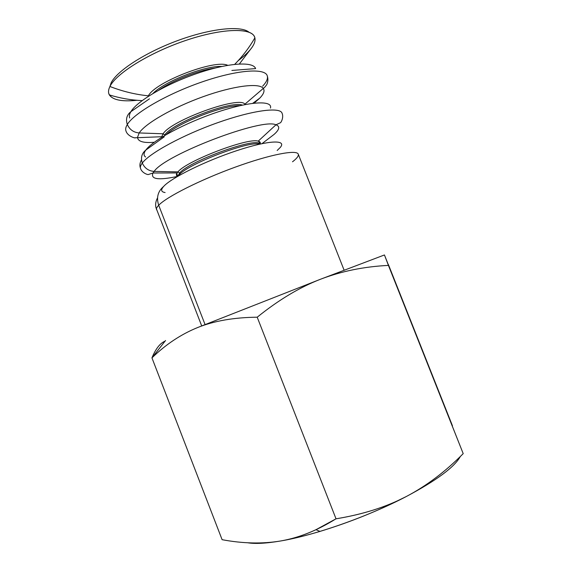 <?xml version="1.0" encoding="UTF-8"?>
<svg xmlns="http://www.w3.org/2000/svg" width="572" height="572" viewBox="0 0 572 572"><rect width="100%" height="100%" fill="white"/><g stroke="black" fill="none" stroke-linecap="round" stroke-linejoin="round"><path stroke-width="0.86" d="M179.615 173.059L178.071 175.697L179.615 173.059L179.465 174.56L179.615 173.059C189.06 161.09 258.215 136.25 259.631 144.144C258.215 136.25 189.06 161.09 179.615 173.059L177.956 171.879L154.133 171.407C148.577 170.985 144.637 168.204 142.299 163.056C140.598 165.315 140.026 167.153 140.576 168.561L140.576 168.561C140.026 167.153 140.598 165.315 142.299 163.056C144.637 168.204 148.577 170.985 154.133 171.407C165.029 154.712 262.291 117.61 275.947 124.818C280.187 126.305 279.572 129.501 274.088 134.406L262.019 143.622L274.088 134.406C279.572 129.501 280.187 126.305 275.947 124.818C262.291 117.61 165.029 154.712 154.133 171.407L152.981 173.009L154.133 171.407L177.956 171.879L179.615 173.059M176.955 176.526C158.351 180.43 150.364 179.258 152.981 173.009C150.364 179.258 158.351 180.43 176.955 176.526M127.313 124.496C125.74 127.07 125.289 129.222 125.962 130.959C125.289 129.222 125.74 127.07 127.313 124.496C129.644 129.63 133.598 132.454 139.168 132.947C133.598 132.454 129.644 129.63 127.313 124.496C133.941 113.235 166.709 94.123 201.68 82.061C236.672 69.92 264.614 67.825 267.195 75.611C264.614 67.825 236.672 69.92 201.68 82.061C166.709 94.123 133.941 113.235 127.313 124.496C125.583 119.183 126.777 114.915 130.895 111.676C136.965 101.187 166.216 83.97 197.254 73.388C228.321 62.727 253.282 61.24 255.62 68.597C253.282 61.24 228.321 62.727 197.254 73.388C166.216 83.97 136.965 101.187 130.895 111.676C126.777 114.915 125.583 119.183 127.313 124.496M259.774 98.141L254.104 103.146L259.774 98.141C263.899 93.844 265.008 90.519 263.106 88.174C265.008 90.519 263.899 93.844 259.774 98.141L252.76 103.303M154.283 142.264C143.558 143.172 137.966 141.549 137.502 137.394L139.168 132.947C145.345 123.466 172.987 107.493 203.039 96.718C233.097 85.9 258.623 82.675 263.106 88.174C258.623 82.675 233.097 85.9 203.039 96.718C172.987 107.493 145.345 123.466 139.168 132.947L137.502 137.394C137.966 141.549 143.558 143.172 154.283 142.264M221.85 66.452C205.205 65.487 164.572 81.41 153.01 93.429C164.572 81.41 205.205 65.487 221.85 66.452M159.03 90.011C172.622 80.423 198.627 70.227 215.115 68.032C198.627 70.227 172.622 80.423 159.03 90.011M242.392 105.119C230.959 100.436 172.222 123.001 164.757 134.978C172.222 123.001 230.959 100.436 242.392 105.119M166.481 134.434C177.813 122.973 223.731 104.976 239.832 105.691C223.731 104.976 177.813 122.973 166.481 134.434M282.025 113.127C280.001 106.764 252.581 110.289 217.632 122.708C182.711 135.056 149.485 153.189 142.299 163.056C149.485 153.189 182.711 135.056 217.632 122.708C252.581 110.289 280.001 106.764 282.025 113.127C284.019 117.417 280.909 122.901 280.287 122.816L275.947 124.818L258.201 141.155C248.191 137.337 186.35 160.982 177.956 171.879L177.098 172.937L177.956 171.879C186.35 160.982 248.191 137.337 258.201 141.155C260.138 141.606 260.753 142.571 260.06 144.051C260.753 142.571 260.138 141.606 258.201 141.155L259.288 142.056L259.659 144.137M179.136 174.903C187.616 164.093 249.771 140.369 259.481 144.18C249.771 140.369 187.616 164.093 179.136 174.903M384.441 254.955L388.424 265.401C364.128 266.595 341.498 271.2 320.549 279.222L384.441 254.955L320.549 279.222C299.699 287.287 278.585 299.942 257.207 317.203L336.021 518.811L315.973 529.693C304.268 535.163 292.421 538.938 280.43 541.012C262.198 544.008 242.757 543.572 222.108 539.689C242.757 543.572 262.198 544.008 280.43 541.012C292.163 538.988 305.341 535.785 319.97 531.409C346.41 523.373 372.072 513.313 396.932 501.244L406.227 496.56L397.025 501.043C379.35 509.094 359.016 515.022 336.021 518.811C362.698 514.464 386.1 507.049 406.227 496.56C436.572 480.408 454.604 467.038 460.338 456.463C454.604 467.038 436.572 480.408 406.227 496.56C426.39 485.964 445.381 471.657 463.206 453.639C445.381 471.657 426.39 485.964 406.227 496.56C367.789 516.731 314.764 535.335 280.43 541.012C298.541 537.959 317.067 530.559 336.021 518.811L257.207 317.203C278.585 299.942 299.699 287.287 320.549 279.222C341.498 271.2 364.128 266.595 388.424 265.401L463.206 453.639L384.441 254.955M165.565 340.512L151.945 357.872C165.766 344.437 180.966 334.334 197.554 327.57L320.549 279.222L197.554 327.57C214.078 320.899 233.962 317.439 257.207 317.203C233.962 317.439 214.078 320.899 197.554 327.57C180.966 334.334 165.766 344.437 151.945 357.872L165.565 340.512M165.115 192.549C161.082 191.942 160.589 189.911 163.635 186.458C171.028 177.999 205.391 160.968 236.901 150.608C268.483 140.154 287.065 139.446 280.316 147.397C287.044 139.446 268.447 140.161 236.872 150.622C205.369 160.982 171.021 177.999 163.635 186.458C157.851 191.341 156.206 197.605 158.701 205.255L205.069 324.574L158.701 205.255C156.857 207.171 156.149 208.658 156.564 209.717C156.149 208.658 156.857 207.171 158.701 205.255C166.495 196.911 200.214 179.865 235.092 167.196C269.998 154.476 296.854 149.371 298.262 154.183C298.82 155.884 296.904 158.423 292.521 161.79M280.316 147.397L277.17 150.493M177.406 176.19C176.162 175.554 176.062 174.467 177.098 172.937C176.062 174.467 176.162 175.554 177.406 176.19M164.271 136.801L145.831 150.064C152.674 140.326 185.378 122.715 217.732 111.998C250.128 101.194 272.751 100.164 270.463 108.072C272.751 100.164 250.128 101.194 217.732 111.998C185.378 122.715 152.674 140.326 145.831 150.064C141.742 153.389 140.562 157.722 142.299 163.056C140.562 157.722 141.742 153.389 145.831 150.064C143.536 153.239 143.472 155.548 145.624 157C143.472 155.548 143.536 153.239 145.831 150.064L164.271 136.801M161.747 136.765L163.099 133.784L139.168 132.947L163.099 133.784L164.757 134.978L163.099 133.784L161.733 136.715L135.013 137.795C136.558 138.474 127.749 136.872 125.962 130.959M149.464 98.82L130.895 111.676C129.401 114.171 129 116.259 129.694 117.946C129 116.259 129.401 114.171 130.895 111.676L149.464 98.82M109.938 86.494C122.651 91.427 135.464 94.537 148.377 95.824C155.255 81.925 215.086 58.952 227.713 65.315C215.086 58.952 155.255 81.925 148.377 95.824C135.464 94.537 122.651 91.427 109.938 86.494C116.059 73.595 148.82 53.053 184.727 40.798C220.656 28.464 250.357 27.406 254.39 36.508C255.977 39.968 254.662 44.287 250.443 49.442C254.097 44.973 255.577 41.112 254.883 37.866C252.988 27.742 224.102 27.721 187.323 39.926C150.558 52.038 116.173 73.266 109.938 86.494L111.132 82.861L109.938 86.494C108.28 89.847 108.087 92.65 109.352 94.902C112.848 100.028 122.05 101.83 136.98 100.286C120.713 101.952 111.318 99.707 108.794 93.565C108.208 91.563 108.587 89.203 109.938 86.494M239.389 63.957L250.443 49.442C247.504 53.01 243.45 56.721 238.281 60.589C243.45 56.721 247.504 53.01 250.443 49.442L239.389 63.957M248.942 32.168C240.941 25.383 211.054 28.328 178.228 40.376C145.402 52.359 116.874 70.892 111.132 82.861C116.874 70.892 145.402 52.359 178.228 40.376C211.054 28.328 240.941 25.383 248.942 32.168M245.231 104.54L244.866 104.14C239.532 95.617 171.521 120.134 163.099 133.784C171.521 120.134 239.532 95.617 244.866 104.14L245.231 104.54M244.887 104.183L264.857 87.101L266.738 84.685C268.089 81.739 268.239 78.714 267.195 75.611C268.175 78.371 266.666 81.889 262.655 86.165M109.845 86.679L111.132 82.861L109.845 86.679M344.087 270.113L298.262 154.183C296.854 149.371 269.998 154.476 235.092 167.196C200.214 179.865 166.495 196.911 158.701 205.255C156.206 197.605 157.851 191.341 163.635 186.458C160.589 189.904 161.082 191.935 165.094 192.542M165.051 341.162C160.103 343.164 155.734 348.734 151.945 357.872L222.108 539.689L151.945 357.872C155.734 348.734 160.103 343.164 165.051 341.162M452.452 425.79L388.424 264.622L452.452 425.79M247.469 542.735C254.99 544.022 265.98 543.443 280.43 541.012C265.98 543.443 254.99 544.022 247.469 542.735M141.527 159.788C140.026 162.484 139.568 164.95 140.154 167.174L140.576 168.561C142.028 173.059 148.041 174.975 148.434 174.489L152.981 173.009L177.098 172.937L176.912 174.338L177.899 175.826M201.702 325.911L155.92 207.55C155.248 204.304 155.784 201.087 157.536 197.898M231.875 70.456L255.62 68.597M234.727 64.321C242.549 56.406 249.27 47.59 254.883 37.866M109.352 94.902C120.084 98.22 131.002 100.121 142.121 100.615M315.973 529.693L319.97 531.409"/></g></svg>
